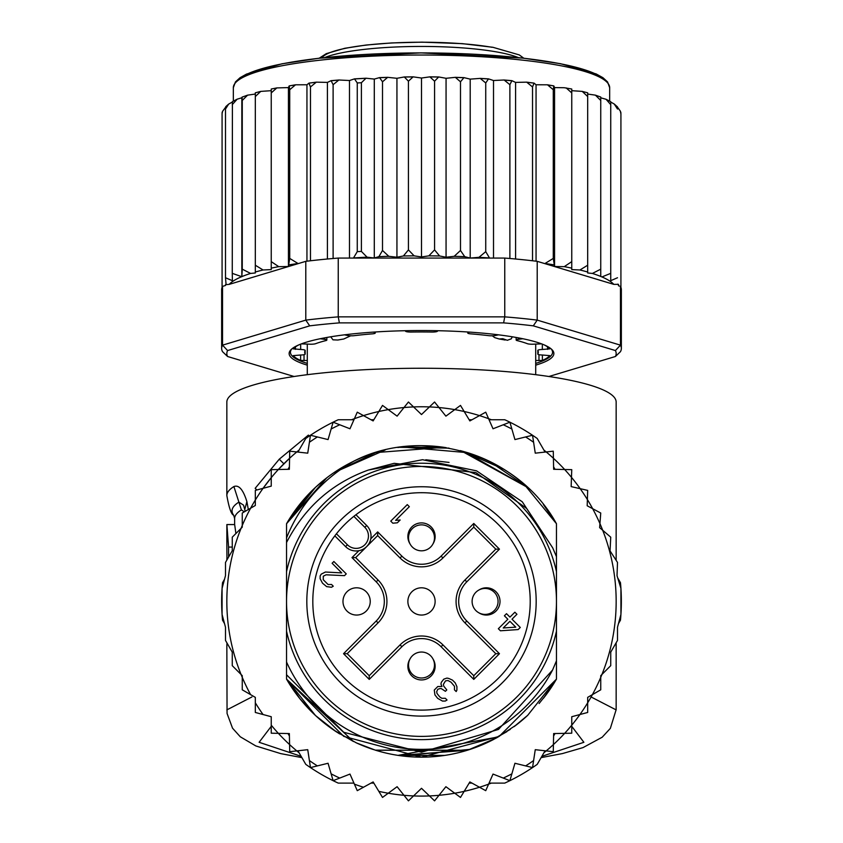 <?xml version="1.0" encoding="UTF-8"?>
<svg xmlns="http://www.w3.org/2000/svg" width="843" height="843" viewBox="0 0 843 843"><rect width="100%" height="100%" fill="white"/><g stroke="black" fill="none" stroke-linecap="round" stroke-linejoin="round"><path stroke-width="1.26" d="M286.536 601.428A134.964 134.964 0 0 0 415.61 736.266A134.964 134.964 0 0 0 556.464 601.428A134.964 134.964 0 0 0 427.39 466.59A134.964 134.964 0 0 0 286.536 601.428M356.61 587.803A13.625 13.625 0 0 0 342.996 600.827A13.625 13.625 0 0 0 356.61 615.053A13.625 13.625 0 0 0 370.225 602.018A13.625 13.625 0 0 0 356.61 587.803M409.993 659.015A13.625 13.625 0 0 0 421.5 679.943A13.625 13.625 0 0 0 433.007 659.015M479.087 612.935A13.625 13.625 0 0 0 500.004 602.018A13.625 13.625 0 0 0 479.087 589.921M366.073 547.16L365.093 547.961M363.502 549.014L362.427 549.573M361.647 549.91L360.456 550.321M370.393 540.384L369.982 541.575M369.645 542.344L369.086 543.429M368.033 545.021L367.232 546.001M421.5 587.803A13.625 13.625 0 0 0 407.886 600.827A13.625 13.625 0 0 0 421.5 615.053A13.625 13.625 0 0 0 435.114 602.018A13.625 13.625 0 0 0 421.5 587.803M340.414 520.331A114.68 114.68 0 0 0 344.028 685.981A114.68 114.68 0 0 0 509.351 675.138A114.68 114.68 0 0 0 498.972 516.875A114.68 114.68 0 0 0 340.414 520.331M364.84 527.328L353.86 516.348A108.684 108.684 0 0 0 336.431 533.788L347.4 544.757A12.329 12.329 0 0 0 364.45 545.136A12.329 12.329 0 0 0 364.84 527.328L366.673 525.495L355.925 514.746M354.671 515.705L353.86 516.348A108.684 108.684 0 0 1 504.757 671.291A108.684 108.684 0 0 1 349.139 682.524A108.684 108.684 0 0 1 336.431 533.788L335.788 534.599M334.819 535.853L345.567 546.601A14.921 14.921 0 0 0 366.199 547.044A14.921 14.921 0 0 0 367.548 526.453A14.921 14.921 0 0 0 367.548 526.443A14.921 14.921 0 0 0 366.673 525.495M433.007 543.84A13.625 13.625 0 0 0 421.5 522.913A13.625 13.625 0 0 0 409.993 543.84M421.5 652.039A12.982 12.982 0 0 0 408.518 665.011A12.982 12.982 0 0 0 421.5 677.993A12.982 12.982 0 0 0 434.482 665.011A12.982 12.982 0 0 0 421.5 652.039A12.982 12.982 0 0 1 434.482 665.011A12.982 12.982 0 0 1 421.5 677.993M421.5 550.816A12.982 12.982 0 0 0 434.482 537.834A12.982 12.982 0 0 0 421.5 524.862A12.982 12.982 0 0 0 408.518 537.834A12.982 12.982 0 0 0 421.5 550.816A12.982 12.982 0 0 1 408.518 537.834A12.982 12.982 0 0 1 421.5 524.862M472.112 601.428A12.982 12.982 0 0 0 485.094 614.399A12.982 12.982 0 0 0 498.065 601.428A12.982 12.982 0 0 0 485.094 588.446A12.982 12.982 0 0 0 472.112 601.428A12.982 12.982 0 0 1 485.094 588.446A12.982 12.982 0 0 1 498.065 601.428M409.34 506.675L407.274 504.609L390.762 521.132L392.827 523.197L397.348 522.797L400.162 519.994L395.63 520.384L409.34 506.675M326.072 574.8L344.492 575.653L346.252 573.893L333.87 561.512L332.11 563.261L341.742 572.903L325.409 572.028L321.215 574.157L320.15 575.906L320.119 578.688L322.511 583.187L326.641 586.623L331.51 587.265L333.259 586.201L331.541 584.484L328.064 584.515L323.238 579.699L323.28 576.222L326.072 574.8M448.666 678.415L446.927 678.088L443.787 679.163L441.321 682.314L440.952 684.063L441.974 686.487L437.802 686.529L434.282 690.038L434.925 694.906L437.675 698.352L442.512 701.081L445.294 701.049L447.043 699.996L445.325 698.267L441.848 698.31L439.772 696.94L437.032 693.494L436.695 691.755L437.77 689.311L439.867 688.594L441.258 688.573L445.399 691.313L446.801 689.911L443.713 686.118L443.386 684.379L445.504 680.881L447.949 680.512L451.058 682.219L454.493 686.35L454.451 689.827L456.179 691.545L456.885 690.154L456.927 686.676L455.22 682.862L452.47 680.111L448.666 678.415M498.35 628.73L500.415 630.785L518.16 629.563L520.279 627.455L512.017 619.194L516.938 614.273L514.873 612.208L509.952 617.129L506.506 613.683L504.399 615.79L507.844 619.236L498.35 628.73M369.223 675.717L347.2 653.694L378.043 622.861A30.306 30.306 0 0 0 378.043 579.995L355.662 557.613L377.685 535.59L400.067 557.971A30.306 30.306 0 0 0 442.933 557.971L473.777 527.128L473.777 523.461L499.467 549.151L495.8 549.151L464.957 579.995A30.306 30.306 0 0 0 464.957 622.861L495.8 653.694L499.467 653.694L473.777 679.395L473.777 675.717L442.933 644.884A30.306 30.306 0 0 0 400.067 644.884L369.223 675.717L369.223 679.395L343.533 653.694L347.2 653.694L378.043 622.861A30.306 30.306 0 0 0 378.043 579.995L355.662 557.613L351.984 557.613L358.886 550.711M495.8 653.694L473.777 675.717L442.933 644.884A30.306 30.306 0 0 0 400.067 644.884L401.9 646.718L369.223 679.395M473.777 527.128L495.8 549.151M377.685 535.59L377.685 531.912L401.9 556.138A27.714 27.714 0 0 0 441.1 556.138L473.777 523.461M503.229 627.982L509.91 621.302L515.758 627.15L503.229 627.982M222.078 614.494L225.492 627.234L225.492 640.417L232.257 652.134L232.257 665.664L241.066 674.474A194.659 194.659 0 0 1 242.257 525.495L242.257 527.181L232.257 537.181L232.257 550.721L225.492 562.439L225.492 575.621L222.078 588.351L222.078 614.494A199.854 199.854 0 0 0 222.531 620.163L224.523 623.609L222.078 614.494A199.854 199.854 0 0 1 222.531 582.692L224.523 579.246L222.078 588.351M250.603 508.213A194.659 194.659 0 0 1 255.324 500.036L255.324 505.484L242.257 513.029L242.257 525.495A194.659 194.659 0 0 1 250.603 508.213M263.069 488.318A194.659 194.659 0 0 0 255.324 500.036L255.324 490.394L263.069 488.318A194.659 194.659 0 0 1 271.246 477.665L271.246 486.126L263.069 488.318L271.246 477.665L271.246 469.656L278.348 469.509A194.659 194.659 0 0 1 289.581 458.276L289.36 469.288L278.348 469.509L289.581 458.276L289.729 451.174L296.799 451.953A194.659 194.659 0 0 1 299.096 450.057L296.789 451.953A194.659 194.659 0 0 0 289.581 458.276M351.615 419.74A194.659 194.659 0 0 1 354.408 418.697L349.982 428.771L333.111 422.185A199.854 199.854 0 0 0 305.788 438.476L297.937 452.08M363.491 415.61A194.659 194.659 0 0 1 378.834 411.5L373.133 420.92L357.263 412.174L354.408 418.697A194.659 194.659 0 0 1 363.491 415.61M388.244 409.624A194.659 194.659 0 0 1 403.987 407.548L397.106 416.147L382.511 405.409L378.834 411.5A194.659 194.659 0 0 1 388.244 409.624M413.555 406.927A194.659 194.659 0 0 1 429.445 406.927L421.5 414.545L408.434 402.006L403.987 407.548A194.659 194.659 0 0 1 413.555 406.927M545.063 452.08L537.212 438.476A199.854 199.854 0 0 0 509.889 422.185L493.018 428.771L488.592 418.697A194.659 194.659 0 0 0 479.509 415.61L469.867 420.92L464.166 411.5A194.659 194.659 0 0 0 454.756 409.624L445.894 416.147L439.013 407.548A194.659 194.659 0 0 0 429.445 406.927L434.566 402.006L439.013 407.548A194.659 194.659 0 0 1 454.756 409.624L460.489 405.409L464.166 411.5A194.659 194.659 0 0 1 479.509 415.61L485.737 412.174L488.592 418.697A194.659 194.659 0 0 1 491.385 419.74M543.904 450.057A194.659 194.659 0 0 1 546.201 451.953L553.271 451.174L553.419 458.276A194.659 194.659 0 0 1 564.652 469.509L571.754 469.656L571.48 477.338A194.659 194.659 0 0 1 580.184 488.677L587.676 490.394L587.381 499.562A194.659 194.659 0 0 1 592.661 508.698L600.743 513.029L599.942 523.629A194.659 194.659 0 0 1 602.692 530.258L610.743 537.181L610.058 550.9L617.508 562.439L617.023 575.685L620.922 588.351A199.854 199.854 0 0 0 620.469 582.692L617.698 577.876M250.603 694.643A194.659 194.659 0 0 1 242.257 677.35L242.257 675.675L241.066 674.474A194.659 194.659 0 0 0 242.257 677.35L242.257 689.816L255.324 697.361L255.324 712.461L271.246 716.719L271.246 733.199L278.348 733.347A194.659 194.659 0 0 0 289.581 744.569L289.729 751.682L296.799 750.902A194.659 194.659 0 0 0 299.096 752.788M297.937 750.776L305.788 764.369A199.854 199.854 0 0 0 333.111 780.671L349.982 774.074L357.263 790.671L373.133 781.935L382.511 797.436L388.244 793.221A194.659 194.659 0 0 0 403.987 795.297L408.434 800.85L413.555 795.929A194.659 194.659 0 0 0 429.445 795.929L434.566 800.85L439.013 795.297A194.659 194.659 0 0 0 454.756 793.221L460.489 797.436L464.166 791.356A194.659 194.659 0 0 0 479.509 787.246L485.737 790.671L488.592 784.159A194.659 194.659 0 0 0 491.385 783.105M543.904 752.788A194.659 194.659 0 0 0 546.201 750.902L553.271 751.682L553.419 744.569A194.659 194.659 0 0 0 564.652 733.347L571.754 733.199L571.754 725.18A194.659 194.659 0 0 0 579.931 714.527L587.676 712.461L587.676 702.82A194.659 194.659 0 0 0 592.397 694.643L600.743 689.816L600.743 677.35A194.659 194.659 0 0 0 601.934 674.474L610.743 665.664L610.743 652.134L617.508 640.417L617.508 627.234L620.922 614.494L620.922 588.351A199.854 199.854 0 0 1 620.469 620.163L618.477 623.609L620.922 614.494M309.318 436.021L308.39 435.093L279.265 459.193L255.166 488.318L256.841 489.983M283.849 463.776L279.265 459.193M368.349 470.057C331.994 483.144 304.723 507.307 286.536 542.523L286.536 571.659A138.21 138.21 0 0 1 556.464 571.659L556.464 556.654L552.671 547.792L526.622 508.434L475.842 472.575L394.155 463.334L368.349 470.057L422.543 459.72L476.569 470.847L522.26 501.775L552.671 547.792M556.464 571.659L556.464 631.196A138.21 138.21 0 0 1 286.536 631.196L286.536 662.018A147.947 147.947 0 0 0 552.555 670.069L556.464 660.817L556.464 679.121A155.734 155.734 0 0 1 543.429 698.299L556.464 679.121L499.193 736.392L421.363 757.151L343.765 736.371L286.536 679.121L286.536 674.758L343.796 732.293L421.5 752.219L498.466 729.448L552.555 670.069M333.111 780.671L331.13 773.842L333.111 780.671A199.854 199.854 0 0 0 338.243 783.105L353.944 783.105M489.056 783.105L504.757 783.105A199.854 199.854 0 0 0 537.212 764.369L545.063 750.776M353.944 419.74L338.243 419.74A199.854 199.854 0 0 0 333.111 422.185L328.064 439.582L310.466 435.251L307.737 453.165L296.799 451.953M509.889 422.185L511.87 429.013L509.889 422.185A199.854 199.854 0 0 0 504.757 419.74L489.056 419.74M310.466 767.594L309.392 760.565L310.466 767.594L328.064 763.263L331.13 773.842A194.659 194.659 0 0 0 339.729 778.078M289.412 736.002L287.979 733.536M289.412 466.843L287.979 469.309M472.006 783.105L469.151 783.105M370.994 783.105L373.849 783.105M378.834 791.356A194.659 194.659 0 0 0 388.244 793.221L397.106 786.698L403.987 795.297A194.659 194.659 0 0 0 413.555 795.929L421.5 788.3L429.445 795.929A194.659 194.659 0 0 0 439.013 795.297L445.894 786.698L454.756 793.221A194.659 194.659 0 0 0 464.166 791.356L469.867 781.935L479.509 787.246A194.659 194.659 0 0 0 488.592 784.159L493.018 774.074L509.889 780.671L514.936 763.263L532.534 767.594L535.263 749.68L546.201 750.902A194.659 194.659 0 0 0 553.419 744.569L553.64 733.568L564.652 733.347A194.659 194.659 0 0 0 571.754 725.18L571.754 716.719L579.931 714.527A194.659 194.659 0 0 0 587.676 702.82L587.676 697.361L592.397 694.643A194.659 194.659 0 0 0 600.743 677.35L600.743 675.675L601.934 674.474A194.659 194.659 0 0 0 602.692 530.258L599.636 527.644L599.942 523.629A194.659 194.659 0 0 0 592.661 508.698L587.192 505.768L587.381 499.562A194.659 194.659 0 0 0 580.184 488.677L571.154 486.601L571.48 477.338A194.659 194.659 0 0 0 564.652 469.509L553.64 469.288L553.419 458.276A194.659 194.659 0 0 0 546.201 451.953L535.263 453.165L532.534 435.251L514.936 439.582L511.87 429.013A194.659 194.659 0 0 0 503.271 424.767M509.889 780.671L511.87 773.842A194.659 194.659 0 0 1 503.271 778.078M532.534 767.594L533.608 760.565A194.659 194.659 0 0 1 525.632 765.897M553.588 736.002L555.021 733.536M317.368 765.897A194.659 194.659 0 0 1 309.392 760.565L307.737 749.68L296.799 750.902A194.659 194.659 0 0 1 289.581 744.569L289.36 733.568L278.348 733.347A194.659 194.659 0 0 1 271.246 725.18M556.464 631.196L556.464 679.121L527.686 715.338A155.734 155.734 0 0 1 514.019 726.687M493.924 739.29A155.734 155.734 0 0 1 375.578 750.228M373.639 749.617A155.734 155.734 0 0 1 355.946 742.683M335.251 731.081A155.734 155.734 0 0 1 286.536 679.121L286.536 662.018M286.536 542.523L286.536 537.929C299.539 505.494 321.552 480.11 352.595 461.774A155.734 155.734 0 0 1 375.251 452.723M397.843 447.507A155.734 155.734 0 0 1 445.146 447.507M467.717 452.712A155.734 155.734 0 0 1 527.686 487.507L464.05 451.627M286.536 537.929L286.536 523.735A155.734 155.734 0 0 1 352.595 461.774C422.427 424.998 518.276 453.523 556.464 523.735L543.419 504.546A155.734 155.734 0 0 1 556.464 523.735L556.464 557.571M553.588 466.843L555.021 469.309M532.534 435.251L533.608 442.28A194.659 194.659 0 0 0 525.632 436.959M370.994 419.74L373.849 419.74M472.006 419.74L469.151 419.74M333.111 422.185L331.13 429.013A194.659 194.659 0 0 1 339.729 424.767M310.466 435.251L309.392 442.28A194.659 194.659 0 0 1 317.368 436.959M543.398 504.514L556.464 523.735L543.429 504.557L556.464 523.735L556.464 556.654L556.464 523.735L556.464 556.654L556.464 523.735L556.464 556.654L556.464 523.735L543.398 504.504L556.464 523.735L524.22 484.388M543.566 698.13L556.464 679.121L556.464 660.817L556.464 679.121L556.464 660.817L556.464 679.121L556.464 660.817L556.464 679.121L547.486 692.957L539.099 703.515M510.342 729.332L489.741 741.408M398.486 755.444L467.328 750.259L375.641 750.249M353.533 741.545L286.536 679.121L286.536 674.758L286.536 679.121L286.536 674.758L286.536 679.121L286.536 674.758L286.536 679.121L300.066 698.931M516.801 724.59L497.528 737.33M470.162 749.353L401.521 755.865M382.964 752.314L377.538 750.818M356.6 742.989L336.062 731.619L315.535 715.549M497.054 737.604L489.13 741.703M375.441 750.186L356.283 742.841M336.757 732.082L334.207 730.396M286.536 679.121L299.581 698.31L286.536 679.121L315.398 715.412M527.76 715.264L514.104 726.624M506.854 731.682L488.908 741.808M467.285 750.27L375.304 750.144L359.708 744.369M353.459 741.503L333.565 729.943M543.419 698.32L556.464 679.121L544.367 697.108M514.262 726.508L527.592 715.422L514.251 726.518M498.192 736.961L398.012 755.37M339.645 733.916L333.406 729.838M315.271 715.296L299.75 698.52M496.422 737.952L468.076 750.028M444.714 755.412L398.244 755.412M375.209 750.112L357.506 743.4M425.789 459.772L449.056 462.417L425.789 459.772M326.778 477.812L286.536 523.735L315.535 487.307M444.04 447.338L375.651 452.596L334.239 472.438L385.167 449.993M421.31 445.694L445.873 447.612M465.041 451.911L527.697 487.517M333.702 472.807L353.807 461.184M374.587 452.933L385.209 449.983M421.879 445.694L446.189 447.665M462.944 451.311L503.998 469.34M315.408 487.433L286.536 523.735L307.642 495.178M315.356 487.475L326.336 478.15M353.154 461.49L333.48 472.955L375.535 452.638M400.71 447.085L446.147 447.665M400.067 447.18L449.066 448.16M461.068 450.805L527.665 487.496M299.602 504.504L315.303 487.517M399.224 447.296L448.771 448.107M460.32 450.615L467.338 452.596M489.425 461.29L527.433 487.275M286.536 523.735L315.482 487.359M336.209 471.132L354.092 461.047M375.841 452.543L382.09 450.763M401.763 446.948L467.559 452.67M489.551 461.353L503.977 469.33M299.644 504.462L315.208 487.612M333.586 472.891L353.27 461.437M488.929 461.047L504.746 469.814M286.536 571.659L286.536 631.196M492.344 335.799L494.651 337.6L499.235 339.002L502.776 338.686L507.328 340.298L511.269 338.833L512.249 336.789M499.235 339.002A114.205 19.832 0 0 1 502.249 339.508A114.205 19.832 0 0 1 505.157 340.024M337.843 340.024A114.205 19.832 0 0 1 343.765 339.002L337.843 340.024L332.974 339.824L330.741 336.8M343.765 339.002L350.656 335.799M535.705 360.467L542.386 360.446A129.769 22.54 180 0 0 549.794 355.641L542.334 355.008A5.195 0.906 0 0 1 537.823 354.113A5.195 0.906 0 0 1 537.845 354.039A116.798 20.285 180 0 0 538.298 352.248A116.798 20.285 180 0 0 537.845 350.456A5.195 0.906 0 0 1 537.823 350.382A5.195 0.906 0 0 1 542.334 349.487L549.794 348.854A129.769 22.54 180 0 0 544.104 344.861M298.896 344.861A129.769 22.54 180 0 0 293.206 348.854L300.666 349.487A5.195 0.906 0 0 1 305.177 350.382A5.195 0.906 0 0 1 305.155 350.456A116.798 20.285 180 0 0 304.702 352.248A116.798 20.285 180 0 0 305.155 354.039A5.195 0.906 0 0 1 305.177 354.113A5.195 0.906 0 0 1 300.666 355.008L293.206 355.641A129.769 22.54 180 0 0 300.614 360.446L307.295 360.467M225.576 107.282L222.594 111.287L222.078 113.542L222.078 287.358A199.854 34.7 180 0 0 221.646 289.623L221.646 348.412A199.854 34.7 0 0 1 222.531 345.156L227.589 350.551L309.708 325.851L305.788 320.119A199.854 34.7 0 0 1 338.243 316.863L339.381 322.88L503.619 322.88L504.757 316.863A199.854 34.7 0 0 1 537.212 320.119L533.292 325.851L615.411 350.551L620.469 345.156A199.854 34.7 0 0 1 621.354 348.412L621.354 289.623A199.854 34.7 180 0 0 620.922 287.358A199.854 34.7 180 0 0 620.469 286.367L618.477 285.777L618.477 284.376L613.788 284.365L537.212 261.33L537.212 320.119L620.469 345.156L620.469 286.367M232.289 102.066L228.664 104.089L225.492 109.042L226.082 106.829M232.405 102.024L232.257 273.353L241.836 276.704L242.257 269.159L250.603 273.438L255.324 272.963L255.324 265.229L263.069 269.981L271.246 269.602L271.246 261.636L278.738 266.651L288.443 266.525L289.729 258.422L298.19 263.617L229.212 284.365A194.659 33.804 0 0 1 241.456 276.778M241.836 276.704L241.836 97.777L237.168 99.179L232.257 104.658M620.922 113.942L620.343 111.128L617.508 107.187L617.508 109.042L614.262 104.037L610.743 102.045L610.743 104.658L606.033 99.274L600.743 97.809L600.743 276.441L600.743 269.159L592.397 273.438A194.659 33.804 0 0 1 600.743 276.441L601.934 276.936A194.659 33.804 0 0 1 613.788 284.365M535.705 365.145A132.372 22.982 180 0 0 553.872 353.523A132.372 22.982 180 0 0 551.796 349.476A132.372 22.982 180 0 0 421.5 330.54A132.372 22.982 180 0 0 291.204 349.476A132.372 22.982 180 0 0 289.128 353.523A132.372 22.982 180 0 0 307.295 365.145M307.295 363.417A131.076 22.761 0 0 1 290.424 352.248A131.076 22.761 0 0 1 291.889 348.854M294.081 376.494L227.589 356.505L222.531 351.668A199.854 34.7 0 0 1 221.646 348.412M621.354 348.412A199.854 34.7 0 0 1 620.469 351.668L615.411 356.505L548.919 376.494M615.411 350.551A194.659 33.804 0 0 1 615.411 356.505M227.589 356.505A194.659 33.804 0 0 1 227.589 350.551M503.619 322.88A194.659 33.804 0 0 1 533.292 325.851M338.243 316.863L504.757 316.863L504.757 258.074L338.243 258.074L338.243 316.863M309.708 325.851A194.659 33.804 0 0 1 339.381 322.88M229.212 284.365L225.502 284.681L225.502 285.471L222.531 286.367L222.531 345.156L305.788 320.119L305.788 261.33L298.19 263.617M222.531 286.367A199.854 34.7 180 0 0 222.078 287.358M537.212 261.33A199.854 34.7 180 0 0 532.534 260.772A199.854 34.7 180 0 0 509.889 258.495A199.854 34.7 180 0 0 504.757 258.074M338.243 258.074A199.854 34.7 180 0 0 333.111 258.495A199.854 34.7 180 0 0 310.466 260.772A199.854 34.7 180 0 0 305.788 261.33M551.111 348.854A131.076 22.761 0 0 1 552.576 352.248A131.076 22.761 0 0 1 535.705 363.417M544.81 263.617L553.271 258.422L554.557 266.525L564.262 266.651L571.754 261.636L571.754 268.137L571.754 90.686L582.239 91.392L587.676 92.814L587.676 272.015L587.676 94.047L595.411 95.154L600.743 97.04M554.557 266.525L554.557 87.598L553.83 85.912L553.271 89.727L547.476 84.795L536.053 84.774L534.062 83.12L532.534 86.955L526.675 82.15L515.589 82.403L511.88 80.665L509.889 84.69L504.135 80.001L493.513 80.517L488.497 78.873L485.737 82.951L480.215 78.388L470.204 79.137L463.956 77.63L460.489 81.782L455.325 77.335L446.063 78.304L438.697 76.955L434.566 81.181L429.877 76.85L421.5 78.03L413.123 76.85L408.434 81.181L404.303 76.955L396.937 78.304L387.675 77.335L382.511 81.782L382.511 250.476L388.802 256.304L396.937 257.231L403.418 255.966L408.434 249.886L414.124 255.851L421.5 256.946L428.876 255.851L434.566 249.886L439.582 255.966L446.063 257.231L454.198 256.304L460.489 250.476L464.725 256.662L470.204 258.063L478.972 257.326L485.737 251.646L489.562 258.074M382.511 250.476L378.907 256.641A194.659 33.804 0 0 1 388.802 256.304M382.511 81.782L379.561 77.609L374.292 79.073L366.02 78.22L361.394 82.719L361.394 251.414L367.053 257.168L374.292 257.99L378.907 256.641M353.438 258.074L357.263 251.646L357.263 82.951L354.503 78.873L349.487 80.517L338.865 80.001L333.111 84.69L333.111 258.495M564.262 266.651A194.659 33.804 0 0 1 571.754 268.137L571.754 269.602L579.931 269.981L587.676 265.229M620.922 113.542L620.922 287.358M617.508 109.042L617.508 107.187M617.508 284.175L618.477 284.376M610.743 280.666L610.743 104.658L610.743 280.666L617.508 277.747M610.743 273.353L601.934 276.936M579.931 269.981A194.659 33.804 0 0 1 587.676 272.015L587.676 272.963L592.397 273.438M225.502 284.681L226.082 284.555L225.492 277.747L232.405 280.708L232.257 273.353M225.492 109.042L225.492 277.747M320.182 338.738L324.808 339.36A5.195 0.906 0 0 1 326.842 340.077A5.195 0.906 0 0 1 325.893 340.593A116.798 20.285 180 0 0 315.598 343.702A5.195 0.906 0 0 1 308.896 344.155L301.383 343.87M373.46 332.11L374.861 332.7A5.195 0.906 0 0 1 375.251 333.038A5.195 0.906 0 0 1 372.248 333.86A116.798 20.285 180 0 0 354.408 335.651A5.195 0.906 0 0 1 347.305 335.461L344.524 334.829M437.823 330.719L437.412 331.267A5.195 0.906 0 0 1 431.806 332.047A116.798 20.285 180 0 0 411.194 332.047A5.195 0.906 0 0 1 405.588 331.267L405.177 330.719M498.476 334.829L495.695 335.461A5.195 0.906 0 0 1 488.592 335.651A116.798 20.285 180 0 0 470.752 333.86A5.195 0.906 0 0 1 467.749 333.038A5.195 0.906 0 0 1 468.139 332.7L469.54 332.11M541.617 343.87L534.104 344.155A5.195 0.906 0 0 1 527.402 343.702A116.798 20.285 180 0 0 517.107 340.593A5.195 0.906 0 0 1 516.158 340.077A5.195 0.906 0 0 1 518.192 339.36L522.818 338.738M306.947 261.193L306.947 84.774L295.524 84.795L289.729 89.727L289.729 258.422M289.729 89.727L289.17 85.912L288.443 87.598L276.82 87.914L271.246 92.93L271.246 261.636M295.524 84.795L289.17 85.912M288.443 266.525L288.443 87.598M553.83 85.912L547.476 84.795M553.271 89.727L553.271 258.422M536.053 261.193L536.053 84.774M526.675 82.15L534.062 83.12M532.534 86.955L532.534 260.772M515.589 259.012L515.589 82.403M509.889 84.69L509.889 258.495M493.513 258.074L493.513 80.517M485.737 82.951L485.737 251.646M470.204 258.063L470.204 79.137M460.489 81.782L460.489 250.476M446.063 257.231L446.063 78.304M434.566 81.181L434.566 249.886M421.5 78.03L421.5 256.946M408.434 81.181L408.434 249.886M396.937 257.231L396.937 78.304M374.292 257.99L374.292 79.073M349.487 258.074L349.487 80.517M333.111 84.69L331.12 80.665L327.411 82.403L316.325 82.15L310.466 86.955L310.466 260.772M327.411 259.012L327.411 82.403M310.466 86.955L308.938 83.12L306.947 84.774M316.325 82.15L308.938 83.12M600.743 269.159L600.743 97.514M600.743 100.465L595.411 95.154M587.676 96.534L582.239 91.392M571.754 261.636L571.754 89.021L564.262 87.725L554.557 87.598M571.754 92.93L566.18 87.914M263.069 269.981A194.659 33.804 0 0 0 255.324 272.015L255.324 94.047L247.589 95.154L242.257 100.465L242.257 269.159M242.257 100.465L242.025 97.135L247.589 95.154M271.246 92.93L271.246 89.021L276.82 87.914M278.738 266.651A194.659 33.804 0 0 0 271.246 268.137L271.246 90.686L260.761 91.392L255.324 96.534L255.324 265.229M255.324 96.534L255.324 92.814L260.761 91.392M609.668 101.107L609.668 87.693A188.168 32.677 180 0 0 609.668 87.461A188.168 32.677 180 0 0 420.815 55.027A188.168 32.677 180 0 0 233.332 87.693L233.332 101.107M226.851 544.367L226.946 558.119A194.659 33.804 180 0 0 226.841 559.246L226.841 560.1M232.257 547.075L228.579 547.075L228.579 557.086M228.579 547.075L226.872 524.557L226.841 544.02M235.903 533.535L234.66 524.557L226.872 524.557M241.393 509.91A186.872 32.456 180 0 0 234.628 518.561L233.69 515.252A189.475 32.898 -0 0 1 238.885 502.122L241.393 509.91L244.322 511.838M233.69 515.252C231.309 514.441 229.022 507.876 226.841 495.558A194.659 33.804 -0 0 1 233.89 486.548L238.896 502.122L243.553 505.168L245.218 511.322M233.89 486.548C238.854 484.62 243.184 489.657 246.894 501.627L248.316 509.541M616.159 560.342L616.159 402.058A194.659 33.804 180 0 0 421.5 368.254A194.659 33.804 180 0 0 226.841 402.058L226.841 495.558M251.899 696.971L226.841 709.901M616.159 709.901L591.101 696.971M367.548 526.453A14.921 14.921 0 0 0 367.548 526.443A14.921 14.921 0 0 1 366.199 547.044A14.921 14.921 0 0 1 345.567 546.601L347.4 544.757M343.533 653.694L376.21 621.017A27.714 27.714 0 0 0 376.21 581.828L351.984 557.613M370.783 538.814L377.685 531.912M499.467 549.151L466.79 581.828A27.714 27.714 0 0 0 466.79 621.017L499.467 653.694M473.777 679.395L441.1 646.718A27.714 27.714 0 0 0 401.9 646.718M466.79 581.828L464.957 579.995A30.306 30.306 0 0 0 464.957 622.861L466.79 621.017M401.9 556.138L400.067 557.971A30.306 30.306 0 0 0 442.933 557.971L441.1 556.138M441.1 646.718L442.933 644.884M376.21 581.828L378.043 579.995M376.21 621.017L378.043 622.861M354.408 784.159A194.659 194.659 0 0 0 363.491 787.246M255.324 702.82A194.659 194.659 0 0 0 263.069 714.527M278.348 469.509A194.659 194.659 0 0 0 271.246 477.665M324.65 57.598A105.122 18.251 0 0 1 421.5 46.439A105.122 18.251 0 0 1 495.705 51.76A105.122 18.251 0 0 1 518.35 57.598M492.038 47.292A99.927 17.355 180 0 0 387.759 43.246A99.927 17.355 180 0 0 322.058 57.882M537.845 354.039L537.845 350.456M305.155 350.456L305.155 354.039M289.17 264.839A194.659 33.804 0 0 1 297.231 263.606M545.769 263.606A194.659 33.804 0 0 1 553.83 264.839M478.972 257.326A194.659 33.804 0 0 1 489.13 257.926M454.198 256.304A194.659 33.804 0 0 1 464.725 256.662M428.876 255.851A194.659 33.804 0 0 1 439.582 255.966M403.418 255.966A194.659 33.804 0 0 1 414.124 255.851M353.87 257.926A194.659 33.804 0 0 1 367.053 257.168M357.263 251.646A199.854 34.7 0 0 1 361.394 251.414M361.394 82.719A199.854 34.7 180 0 0 357.263 82.951M241.857 276.609A194.659 33.804 0 0 1 250.603 273.438M293.891 85.175A194.659 33.804 180 0 0 289.423 85.87M553.577 85.87A194.659 33.804 180 0 0 549.109 85.175M533.429 83.046A194.659 33.804 180 0 0 528.15 82.424M511.416 80.717A194.659 33.804 180 0 0 505.463 80.201M487.886 78.926A194.659 33.804 180 0 0 481.416 78.536M463.228 77.682A194.659 33.804 180 0 0 456.411 77.451M437.844 77.019A194.659 33.804 180 0 0 430.847 76.934M412.153 76.934A194.659 33.804 180 0 0 405.156 77.019M386.589 77.451A194.659 33.804 180 0 0 380.182 77.672M365.03 78.357A194.659 33.804 180 0 0 355.114 78.926M337.537 80.201A194.659 33.804 180 0 0 331.584 80.717M314.85 82.424A194.659 33.804 180 0 0 309.571 83.046M542.386 355.008L542.386 360.446M538.972 360.699L538.972 354.682M304.028 354.682L304.028 360.699M300.614 355.008L300.614 360.446M305.155 350.298L305.177 354.113M300.666 349.487L300.666 344.144M295.44 346.894L295.44 349.371M324.808 339.36L324.808 337.832M374.861 332.7L374.861 332.016M468.139 332.016L468.139 332.7M518.192 337.832L518.192 339.36M547.56 349.371L547.56 346.894M542.334 344.144L542.334 349.487M537.823 354.113L537.845 350.298M605.306 80.696A185.576 32.224 180 0 0 421.5 52.919A185.576 32.224 180 0 0 237.694 80.696M227.315 643.578A194.659 33.804 180 0 0 226.841 645.949L226.978 642.998M246.894 501.627L244.828 509.204M571.754 726.329L583.883 742.293L541.849 756.34M301.141 756.329L259.117 742.293L271.246 726.329M319.234 58.199L326.294 53.646L344.819 48.272L366.136 45.027L391.574 42.94L422.027 42.15L462.322 43.646L492.923 47.292L519.288 54.921L523.766 58.199M535.705 374.682L535.705 344.039M307.295 374.682L307.295 344.039M233.332 87.693L235.45 81.908L240.065 77.693L246.504 74.089L281.931 63.815L319.349 58.178L420.91 52.877L522.987 58.104L560.606 63.72L596.17 73.942L602.966 77.714L607.55 81.908L609.668 87.693M222.078 112.751L222.594 111.287M225.766 106.639L228.664 104.089M232.341 101.666L237.168 99.179M606.033 99.274L610.743 101.718M614.262 104.037L617.508 106.935M620.343 111.128L620.922 112.751M504.135 80.001L511.88 80.665M480.215 78.388L488.497 78.873M455.325 77.335L463.956 77.63M429.877 76.85L438.697 76.955M413.123 76.85L404.303 76.955M387.675 77.335L379.561 77.609M366.02 78.22L354.503 78.873M338.865 80.001L331.12 80.665M326.842 340.077L326.842 337.463M375.251 333.038L375.251 331.994M467.749 331.994L467.749 333.038M516.158 337.463L516.158 340.077M234.628 524.557L234.628 518.561M226.841 645.949L227.062 713.463L232.542 728.204L240.308 736.803L255.861 745.96L280.74 753.61L301.889 757.625M541.111 757.625L562.46 753.568L583.008 747.604L602.176 737.235L610.353 728.373L616.159 709.658L616.159 642.756"/></g></svg>
